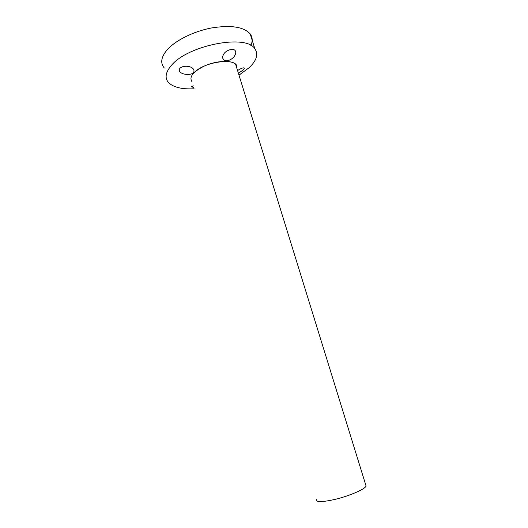 <?xml version="1.0" encoding="UTF-8"?>
<svg xmlns="http://www.w3.org/2000/svg" width="528" height="528" viewBox="0 0 528 528"><rect width="100%" height="100%" fill="white"/><g stroke="black" fill="none" stroke-linecap="round" stroke-linejoin="round"><path stroke-width="0.79" d="M191.981 81.701C188.945 77.121 192.806 72.032 203.57 66.422C215.78 60.502 232.228 59.73 235.739 64.647L236.729 67.861C239.204 57.136 204.376 60.971 193.816 72.97M316.589 499.356C315.619 502.253 321.545 502.319 334.369 499.534C348.737 496.228 364.927 489.291 366.102 486.09L365.627 484.572M250.82 45.448C252.826 41.118 252.615 37.277 250.193 33.931C243.863 26.849 230.96 24.856 211.484 27.964C193.334 31.403 175.025 40.636 166.868 50.153C161.053 57.248 160.189 63.195 164.281 67.98M238.979 75.121L249.176 67.65C256.667 60.529 258.568 54.239 254.866 48.774C246.451 33.891 187.836 45.098 171.376 65.439C165.475 72.336 164.538 78.052 168.564 82.599C173.395 87.318 181.909 89.384 194.093 88.79M234.973 55.176C235.884 53.46 235.99 52.008 235.29 50.82C233.534 47.639 225.456 50.219 223.384 54.707C222.512 56.443 222.453 57.961 223.205 59.261C225.192 62.918 232.888 59.644 234.973 55.176M238.392 73.227L243.19 69.953C244.253 68.93 244.576 68.257 244.174 67.94C243.071 67.571 240.867 68.442 237.56 70.547M193.215 72.772C194.165 71.696 194.258 70.541 193.492 69.293C191.578 65.749 182.662 65.182 179.962 68.323C179.051 69.359 178.959 70.422 179.678 71.511C181.639 74.573 190.417 75.689 193.215 72.772M193.175 85.708L191.578 86.948L193.664 87.364M235.739 64.647L366.102 486.09M250.193 33.931L254.866 48.774M179.203 69.914L179.678 71.511M191.44 86.486L191.578 86.948M222.684 57.559L223.205 59.261M238.801 74.547L240.722 74.059"/></g></svg>
